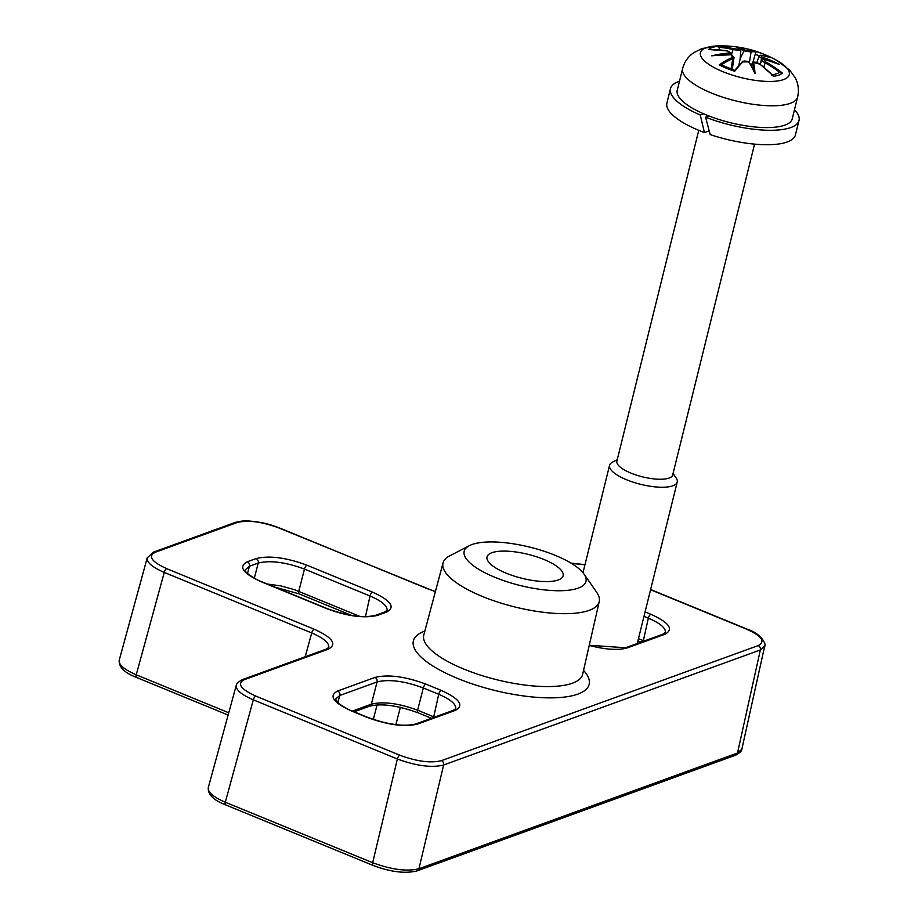 <?xml version="1.0" encoding="UTF-8"?>
<svg xmlns="http://www.w3.org/2000/svg" width="918" height="918" viewBox="0 0 918 918"><rect width="100%" height="100%" fill="white"/><g stroke="black" fill="none" stroke-linecap="round" stroke-linejoin="round"><path stroke-width="1.38" d="M555.264 555.367A62.722 19.771 -166.1 0 1 583.986 574.025A62.722 19.771 -166.1 0 1 520.322 585.535A62.722 19.771 -166.1 0 1 469.385 545.671A62.722 19.771 -166.1 0 1 555.264 555.367M469.385 545.671L449.671 555.872A80.451 25.36 13.9 0 0 443.05 562.918A80.451 25.36 13.9 0 0 515.009 607.005A80.451 25.36 13.9 0 0 599.236 601.565A80.451 25.36 13.9 0 0 596.654 592.248L583.986 574.025M543.938 559.487A39.199 12.359 -166.1 0 1 563.113 575.827A39.199 12.359 -166.1 0 1 522.101 578.329A39.199 12.359 -166.1 0 1 487.01 556.985A39.199 12.359 -166.1 0 1 543.938 559.487M417.047 870.907A3.488 2.995 -110 0 0 418.929 868.749C406.984 871.675 391.573 869.667 372.674 862.725A3.488 1.411 112.3 0 0 373.006 865.399A3.488 1.411 112.3 0 0 373.075 865.422M236.66 684.38L236.282 685.264C235.685 689.82 241.365 694.674 253.311 699.826L397.379 758.991L372.674 862.725L225.3 802.217A3.488 1.411 -67.7 0 0 225.644 804.891L373.006 865.399C390.632 872.02 405.343 873.844 417.162 870.861A3.488 2.995 -110 0 0 417.162 870.861L735.731 755.135A3.488 2.995 -110 0 0 735.743 755.124C739.931 752.817 741.974 750.821 741.859 749.134L737.51 753.012L418.929 868.749L443.635 765.004A3.488 2.995 -110 0 0 441.466 760.643C430.714 763.306 416.841 761.504 399.835 755.227L255.766 696.073C240.585 689.131 236.764 683.669 244.314 679.687L328.174 649.221C337.388 644.356 332.729 637.689 314.174 629.209L166.697 568.655C151.527 561.713 147.706 556.251 155.245 552.269L237.177 522.514C247.929 519.84 261.802 521.654 278.808 527.93L435.361 591.72M228.754 712.781L136.231 674.799C124.32 669.647 118.64 664.804 119.202 660.26C118.732 667.122 124.527 672.86 136.575 677.461A3.488 1.411 -67.7 0 1 136.231 674.799L164.242 572.419L311.718 632.972C323.641 638.079 329.321 642.91 328.759 647.465L326.165 649.175M255.766 696.073A3.488 1.411 112.3 0 0 253.311 699.826L225.3 802.217C213.378 797.065 207.709 792.223 208.271 787.678C207.801 794.54 213.596 800.266 225.644 804.879M147.316 557.547L147.213 557.857C146.65 562.413 152.331 567.267 164.242 572.419A3.488 1.411 112.3 0 1 166.697 568.655M399.835 755.227A3.488 1.411 112.3 0 0 397.379 758.991C416.279 765.933 431.701 767.941 443.635 765.004L760.345 649.955L764.74 645.893M589.23 645.446C605.811 649.715 618.583 650.506 627.568 647.81L664.839 634.281C674.053 629.404 669.394 622.737 650.839 614.257A3.488 1.411 112.3 0 0 648.349 618.135C660.122 623.207 665.814 628.004 665.424 632.525M644.149 641.005L638.458 638.664M372.513 592.11L306.956 565.201C286.187 557.536 269.215 555.321 256.076 558.58L247.321 561.77C238.095 566.635 242.765 573.302 261.309 581.783L326.854 608.703C347.635 616.368 364.595 618.571 377.746 615.312L386.501 612.134C395.727 607.268 391.057 600.59 372.513 592.11A3.488 1.411 112.3 0 0 370.023 595.989C381.785 601.072 387.476 605.869 387.086 610.39M256.076 558.58A3.488 2.995 70 0 1 258.222 563.055C270.156 560.129 285.578 562.137 304.478 569.08L370.023 595.989L365.456 616.609M245.14 569.917L249.455 566.245L258.222 563.055L254.332 578.191M441.214 690.405A3.488 1.411 112.3 0 0 438.724 694.283C450.463 699.344 456.154 704.14 455.798 708.65L453.217 710.371A3.488 2.995 70 0 1 453.228 710.36A3.488 2.995 70 0 1 455.213 710.429C464.428 705.563 459.769 698.885 441.214 690.405L425.803 684.082C405.022 676.417 388.062 674.202 374.923 677.461L337.652 691.002C328.437 695.867 333.096 702.545 351.651 711.025L367.051 717.348C387.832 725.013 404.792 727.228 417.942 723.969L455.213 710.429M374.923 677.461A3.488 2.995 70 0 1 377.069 681.936C389.002 679.01 404.425 681.018 423.324 687.961L438.724 694.283L433.732 716.832A3.488 1.411 112.3 0 0 433.606 717.486M335.483 699.149L339.798 695.477L377.069 681.936L371.342 704.186L352.363 711.083M434.524 717.153L417.61 710.199C398.71 703.268 383.288 701.26 371.342 704.186A3.488 2.995 -110 0 1 369.621 706.194A3.488 2.995 -110 0 0 369.621 706.194L354.141 711.817M359.867 616.414L294.552 589.723L280.828 585.902L267.31 584.02M673.066 473.47L676.176 478.048A34.85 10.982 -166.1 0 1 677.22 482.065A34.85 10.982 -166.1 0 1 672.883 485.806A34.85 10.982 -166.1 0 1 633.454 482.271A34.85 10.982 -166.1 0 1 609.563 465.323A34.85 10.982 -166.1 0 1 612.363 462.247L617.252 459.666M698.747 130.322L616.873 461.169A28.745 9.065 13.9 0 0 636.576 475.157A28.745 9.065 13.9 0 0 669.119 478.06A28.745 9.065 13.9 0 0 672.687 474.985L754.562 144.137M784.89 125.123A59.234 18.67 -166.1 0 1 717.842 119.133A59.234 18.67 -166.1 0 1 677.243 90.308L682.636 68.529A59.234 18.67 13.9 0 0 723.235 97.342A59.234 18.67 13.9 0 0 790.283 103.344A59.234 18.67 13.9 0 0 797.639 96.987L792.257 118.766A59.234 18.67 -166.1 0 1 784.89 125.123M797.639 96.987C799.165 90.205 798.35 83.802 795.195 77.766L789.801 70.261L776.708 60.37A45.739 14.413 -166.1 0 1 783.57 79.568A45.739 14.413 -166.1 0 1 715.386 68.242A45.739 14.413 -166.1 0 1 718.232 45.9L702.04 48.539L693.767 52.67C688.156 56.537 684.449 61.816 682.636 68.529M708.983 49.549L708.501 49.583A113.04 99.97 48.2 0 1 727.595 50.926L730.303 52.98A112.18 101.29 119.7 0 0 711.725 55.837A112.18 95.197 -14.6 0 1 731.612 54.839L732.22 57.547A113.04 64.409 110.7 0 0 719.184 64.868A39.497 12.45 -166.1 0 0 734.71 71.237A113.04 25.142 -66.3 0 1 742.846 61.908L748.755 61.885A112.18 37.89 85.6 0 1 755.055 73.624A112.18 33.002 -71 0 0 753.483 62.493L759.691 64.099A113.04 84.445 73.1 0 1 773.541 76.286L772.245 75.287M752.84 62.447L755.204 54.38A3.58 0.987 -76.1 0 1 756.122 52.223L756.168 51.431A113.04 31.35 103.9 0 0 755.284 51.098A113.04 31.35 103.9 0 0 750.476 50.926L744.785 50.054A112.18 50.169 -73.9 0 0 736.362 46.887A112.18 20.712 89.5 0 1 740.057 49.434L733.631 48.734A113.04 90.653 -93.1 0 0 717.337 46.382L718.645 47.346A3.58 2.869 86.9 0 1 719.655 49.756L719.666 49.905M718.232 45.9A113.247 113.247 0 0 1 755.273 51.098L756.202 51.442A39.497 12.45 -166.1 0 1 765.405 54.828A39.497 12.45 -166.1 0 1 771.694 57.8A113.04 58.19 -58.2 0 0 761.091 55.287A0.872 0.723 -85.5 0 0 760.85 55.218L760.85 55.218A0.872 0.723 -85.5 0 0 760.448 55.321M771.82 75.299L777.913 73.256A3.58 3.362 64 0 1 779.898 72.499L782.377 73.084A113.04 106.178 -116 0 0 765.727 61.908L763.225 58.959A112.18 89 -28.9 0 1 779.692 64.673A112.18 107.486 132.1 0 0 761.929 57.1L761.091 55.287M765.727 61.908L765.107 62.791A112.18 105.363 64 0 1 779.898 72.499M763.225 58.959L762.342 59.188L763.225 58.959M763.902 67.232L765.107 62.791C762.17 61.139 761.229 59.98 762.284 59.314L762.651 58.89M779.692 64.673L777.133 63.549M760.15 55.688C758.429 55.78 758.853 56.583 761.435 58.086L761.929 57.1M760.884 62.401L761.435 58.086M750.476 50.926A0.872 0.826 78.1 0 1 751.062 51.959A112.18 31.109 -76.1 0 1 756.122 52.223M744.785 50.054L743.936 50.903L751.062 51.959L749.432 62.401M736.362 46.887L740.619 49.767M740.837 50.352L740.057 49.434L740.826 50.501L733.012 49.606L731.451 54.77M733.631 48.734L733.012 49.606A112.18 89.953 86.9 0 0 718.645 47.346M743.936 50.903L740.149 58.718L738.818 65.511M740.149 58.718L740.826 50.501M727.595 50.926L708.937 49.549M730.303 52.98L730.877 54.116L731.394 53.474L731.21 54.759M711.725 55.837L716.304 55.332M732.22 57.547A0.872 0.631 66.5 0 1 732.805 58.58L734.056 57.432L732.22 69.55M734.71 71.237L734.767 70.411L721.399 64.926A3.58 2.043 -69.3 0 0 721.296 64.88L719.184 64.868M730.877 54.116L730.739 54.747M742.846 61.908A0.872 0.734 -135.4 0 0 742.054 62.045L742.054 62.045A0.872 0.734 -135.4 0 0 741.905 62.321M751.28 65.465L752.404 62.791L753.483 62.493L752.404 62.791A111.319 32.738 109 0 1 753.632 69.86M759.691 64.099L759.909 64.134C756.788 62.263 754.435 61.701 752.829 62.458M755.055 73.624L749.214 62.057M708.937 115.966L705.575 117.194L710.176 134.59A66.211 20.873 13.9 0 0 795.447 134.889L799.016 120.442A66.211 20.873 13.9 0 0 794.495 109.724M709.132 130.861L704.45 132.571L700.262 115.014L703.624 113.786M679.481 81.254A66.211 20.873 13.9 0 0 670.484 88.633L666.904 103.08A66.211 20.873 13.9 0 0 704.45 132.571M705.575 117.194A66.211 20.873 13.9 0 0 799.016 120.442M670.484 88.633A66.211 20.873 13.9 0 0 700.262 115.014M599.236 601.565L582.655 674.26A81.817 25.796 -166.1 0 1 496.994 679.79A81.817 25.796 -166.1 0 1 423.806 634.958L443.05 562.918M424.839 631.102A90.526 28.538 13.9 0 0 494.389 690.347A90.526 28.538 13.9 0 0 583.538 670.37M650.575 589.735L746.724 629.209C761.906 636.151 765.715 641.602 758.176 645.595L441.466 760.643M571.352 563.342L584.938 564.834M650.839 614.257L645.09 611.893M735.743 755.124A3.488 2.995 -110 0 0 737.51 753.012L760.345 649.955A3.488 2.995 70 0 0 758.176 645.595M314.174 629.209A3.488 1.411 112.3 0 0 311.718 632.972L305.201 656.783M244.314 679.687A3.488 2.995 -110 0 0 242.329 679.618A3.488 2.995 -110 0 0 242.318 679.63A3.488 2.995 -110 0 0 242.191 679.676M328.174 649.221A3.488 2.995 -110 0 0 326.188 649.164A3.488 2.995 -110 0 0 326.165 649.164L242.329 679.618M155.245 552.269A3.488 2.995 -110 0 0 153.26 552.2A3.488 2.995 -110 0 0 153.249 552.211A3.488 2.995 -110 0 0 153.122 552.257M237.177 522.514A3.488 2.995 -110 0 0 235.192 522.445A3.488 2.995 -110 0 0 235.169 522.445C240.619 521.068 245.072 520.586 248.526 520.988C264.441 522.227 272.738 525.36 279.324 527.919A3.488 1.411 -67.7 0 0 278.808 527.93M426.273 588.484A3.488 1.411 -67.7 0 1 426.801 588.461L279.336 527.907M746.724 629.209A3.488 1.411 -67.7 0 1 747.252 629.197A3.488 1.411 -67.7 0 1 747.321 629.232M665.355 632.513L662.842 634.212A3.488 2.995 70 0 1 662.853 634.212A3.488 2.995 70 0 1 664.839 634.281M643.988 616.334L648.349 618.135L643.357 640.672A3.488 1.411 -67.7 0 0 643.231 641.338M627.568 647.81A3.488 2.995 -110 0 0 625.583 647.752A3.488 2.995 -110 0 0 625.571 647.752A3.488 2.995 -110 0 0 625.502 647.775M377.746 615.312A3.488 2.995 -110 0 0 375.76 615.255A3.488 2.995 -110 0 0 375.749 615.255A3.488 2.995 -110 0 0 375.68 615.278M386.501 612.134A3.488 2.995 -110 0 0 384.516 612.065L375.76 615.255C364.01 618.239 347.888 616.058 327.382 608.691A3.488 1.411 112.3 0 0 326.854 608.703M384.516 612.065A3.488 2.995 -110 0 0 384.504 612.077L387.029 610.367M306.956 565.201A3.488 1.411 112.3 0 0 304.478 569.08L298.763 591.318A3.488 1.411 112.3 0 0 299.13 593.877L351.651 615.45M247.321 561.77A3.488 2.995 70 0 1 249.455 566.245L247.493 573.44M261.309 581.783A3.488 1.411 -67.7 0 1 261.837 581.771C255.365 579.786 244.383 571.581 245.794 571.547L245.14 569.94M425.803 684.082A3.488 1.411 112.3 0 0 423.324 687.961L417.61 710.199A3.488 1.411 -67.7 0 0 417.977 712.758C397.425 705.391 381.303 703.199 369.621 706.183M337.652 691.002A3.488 2.995 70 0 1 339.798 695.477L337.813 702.718M351.651 711.025A3.488 1.411 -67.7 0 1 352.179 711.002C349.574 710.268 345.191 707.858 339.017 703.762L335.54 699.16M367.051 717.348A3.488 1.411 -67.7 0 1 367.579 717.337L352.179 711.014M417.942 723.969A3.488 2.995 -110 0 0 415.957 723.9A3.488 2.995 -110 0 0 415.946 723.912A3.488 2.995 -110 0 0 415.865 723.935M377.069 704.898L373.316 719.482M395.887 724.669L400.351 707.308M782.377 73.084A39.497 12.45 -166.1 0 1 773.541 76.286M708.501 49.583A39.497 12.45 -166.1 0 1 717.337 46.382M761.481 57.937A111.319 106.66 -47.9 0 1 767.597 60.095M739.449 48.551A111.319 49.79 106.1 0 1 743.993 50.765M722.007 54.862A111.319 100.51 -60.3 0 1 730.889 53.967M721.296 64.88A112.18 63.904 -69.3 0 1 732.805 58.58L731.015 69.114M755.204 54.38A35.033 11.05 -166.1 0 1 759.22 55.78M719.012 49.859A35.033 11.05 -166.1 0 1 719.655 49.756M136.575 677.473L228.134 715.065M119.214 660.237L147.213 557.857L153.249 552.211M208.271 787.655L236.282 685.276M236.339 685.276C236.213 683.864 238.198 681.982 242.318 679.63M153.26 552.2L235.192 522.445M426.801 588.472L435.407 591.536M570.95 563.101L584.984 564.662M650.621 589.517L747.252 629.197C763.673 634.487 766.496 646.697 764.694 646.088L741.859 749.168M589.264 645.262L625.571 647.752L662.853 634.212M327.382 608.68L261.837 581.771M367.579 717.337C388.084 724.704 404.207 726.895 415.946 723.912L453.228 710.36M431.414 718.289L417.977 712.758M641.039 642.13L637.918 640.844M299.05 593.843L274.918 587.141M609.563 465.323L582.987 572.717M677.22 482.065L637.264 643.507M776.708 60.37A113.247 113.247 0 0 0 765.405 54.828L756.18 51.431M778.441 64.088L763.042 58.867M756.799 62.619L759.106 56.009L760.85 55.218L771.602 57.765M761.825 59.704L760.207 64.352M727.676 50.892L731.394 53.474M731.749 54.793L734.056 57.421M714.193 55.47L731.646 54.77M748.996 61.873C745.496 60.726 743.178 60.783 742.054 62.045L734.652 70.468M773.22 75.758L759.909 64.134"/></g></svg>
